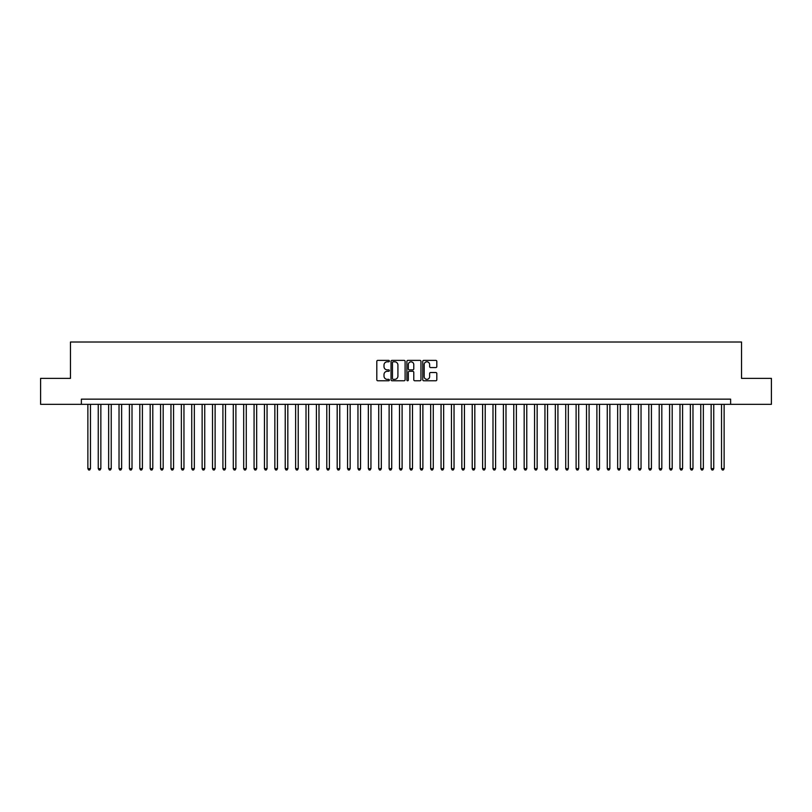 <?xml version="1.0" encoding="UTF-8"?>
<svg xmlns="http://www.w3.org/2000/svg" width="812" height="812" viewBox="0 0 812 812"><rect width="100%" height="100%" fill="white"/><g stroke="black" fill="none" stroke-linecap="round" stroke-linejoin="round"><path stroke-width="1.22" d="M389.384 361.096A0.71 0.71 0 0 0 388.664 360.376L377.834 360.376A1.015 1.015 0 0 0 376.809 361.401L376.809 379.752A1.015 1.015 0 0 0 377.834 380.777L388.664 380.777A0.71 0.71 0 0 0 389.384 380.057A0.71 0.71 0 0 0 388.664 379.346L387.263 379.346A3.258 3.258 0 0 1 384.005 376.078L384.005 374.555A3.258 3.258 0 0 1 387.263 371.287L388.664 371.287A0.71 0.71 0 0 0 389.384 370.577A0.71 0.71 0 0 0 388.664 369.866L387.263 369.866A3.258 3.258 0 0 1 384.005 366.598L384.005 365.075A3.258 3.258 0 0 1 387.263 361.807L388.664 361.807A0.71 0.71 0 0 0 389.384 361.096M435.8 367.572A1.015 1.015 0 0 0 436.815 366.547L436.815 361.401A1.015 1.015 0 0 0 435.8 360.376L423.762 360.376A1.015 1.015 0 0 0 422.747 361.401L422.747 379.752A1.015 1.015 0 0 0 423.762 380.777L435.8 380.777A1.015 1.015 0 0 0 436.815 379.752L436.815 373.53A1.015 1.015 0 0 0 435.8 372.515L430.654 372.515A1.015 1.015 0 0 0 429.629 373.53L429.629 376.616A2.73 2.73 0 0 1 426.899 379.346A2.73 2.73 0 0 1 424.179 376.616L424.179 364.537A2.73 2.73 0 0 1 426.899 361.807A2.73 2.73 0 0 1 429.629 364.537L429.629 366.547A1.015 1.015 0 0 0 430.654 367.572L435.8 367.572M81.373 404.335L40.6 404.335L40.6 378.372L70.461 378.372L70.461 342.014L741.539 342.014L741.539 378.372L771.4 378.372L771.4 404.335L730.627 404.335L730.627 399.149L81.373 399.149L81.373 404.335L730.627 404.335M405.107 361.401A1.015 1.015 0 0 0 404.092 360.376L392.054 360.376A1.015 1.015 0 0 0 391.039 361.401L391.039 379.752A1.015 1.015 0 0 0 392.054 380.777L404.092 380.777A1.015 1.015 0 0 0 405.107 379.752L405.107 361.401M407.908 360.376L419.946 360.376A1.015 1.015 0 0 1 420.961 361.401L420.961 379.752A1.015 1.015 0 0 1 419.946 380.777L414.79 380.777A1.015 1.015 0 0 1 413.775 379.752L413.775 372.312A1.015 1.015 0 0 0 412.76 371.287L409.339 371.287A1.015 1.015 0 0 0 408.324 372.312L408.324 380.057A0.71 0.71 0 0 1 407.604 380.777A0.71 0.71 0 0 1 406.893 380.057L406.893 361.401A1.015 1.015 0 0 1 407.908 360.376M393.181 361.807A0.71 0.71 0 0 0 392.46 362.517L392.46 378.636A0.71 0.71 0 0 0 393.181 379.346L394.652 379.346A3.258 3.258 0 0 0 397.921 376.078L397.921 365.075A3.258 3.258 0 0 0 394.652 361.807L393.181 361.807M413.775 364.588A2.73 2.73 0 0 0 411.045 361.858A2.73 2.73 0 0 0 408.324 364.588L408.324 368.841A1.015 1.015 0 0 0 409.339 369.866L412.76 369.866A1.015 1.015 0 0 0 413.775 368.841L413.775 364.588M87.869 404.335L87.869 468.636L90.467 468.636L90.467 404.335M90.467 468.636L89.685 469.986L88.64 469.986L87.869 468.636M98.252 404.335L98.252 468.636L100.85 468.636L100.85 404.335M100.85 468.636L100.069 469.986L99.034 469.986L98.252 468.636M108.646 404.335L108.646 468.636L111.234 468.636L111.234 404.335M111.234 468.636L110.462 469.986L109.417 469.986L108.646 468.636M119.029 404.335L119.029 468.636L121.627 468.636L121.627 404.335M121.627 468.636L120.846 469.986L119.811 469.986L119.029 468.636M129.423 404.335L129.423 468.636L132.011 468.636L132.011 404.335M132.011 468.636L131.239 469.986L130.194 469.986L129.423 468.636M139.806 404.335L139.806 468.636L142.404 468.636L142.404 404.335M142.404 468.636L141.623 469.986L140.588 469.986L139.806 468.636M150.19 404.335L150.19 468.636L152.788 468.636L152.788 404.335M152.788 468.636L152.017 469.986L150.971 469.986L150.19 468.636M160.583 404.335L160.583 468.636L163.182 468.636L163.182 404.335M163.182 468.636L162.4 469.986L161.365 469.986L160.583 468.636M170.967 404.335L170.967 468.636L173.565 468.636L173.565 404.335M173.565 468.636L172.783 469.986L171.748 469.986L170.967 468.636M181.36 404.335L181.36 468.636L183.959 468.636L183.959 404.335M183.959 468.636L183.177 469.986L182.142 469.986L181.36 468.636M191.744 404.335L191.744 468.636L194.342 468.636L194.342 404.335M194.342 468.636L193.56 469.986L192.525 469.986L191.744 468.636M202.137 404.335L202.137 468.636L204.736 468.636L204.736 404.335M204.736 468.636L203.954 469.986L202.909 469.986L202.137 468.636M212.521 404.335L212.521 468.636L215.119 468.636L215.119 404.335M215.119 468.636L214.338 469.986L213.302 469.986L212.521 468.636M222.914 404.335L222.914 468.636L225.503 468.636L225.503 404.335M225.503 468.636L224.731 469.986L223.686 469.986L222.914 468.636M233.298 404.335L233.298 468.636L235.896 468.636L235.896 404.335M235.896 468.636L235.115 469.986L234.079 469.986L233.298 468.636M243.691 404.335L243.691 468.636L246.28 468.636L246.28 404.335M246.28 468.636L245.508 469.986L244.463 469.986L243.691 468.636M254.075 404.335L254.075 468.636L256.673 468.636L256.673 404.335M256.673 468.636L255.892 469.986L254.856 469.986L254.075 468.636M264.458 404.335L264.458 468.636L267.057 468.636L267.057 404.335M267.057 468.636L266.285 469.986L265.24 469.986L264.458 468.636M274.852 404.335L274.852 468.636L277.45 468.636L277.45 404.335M277.45 468.636L276.669 469.986L275.633 469.986L274.852 468.636M285.235 404.335L285.235 468.636L287.834 468.636L287.834 404.335M287.834 468.636L287.052 469.986L286.017 469.986L285.235 468.636M295.629 404.335L295.629 468.636L298.227 468.636L298.227 404.335M298.227 468.636L297.446 469.986L296.41 469.986L295.629 468.636M306.012 404.335L306.012 468.636L308.611 468.636L308.611 404.335M308.611 468.636L307.829 469.986L306.794 469.986L306.012 468.636M316.406 404.335L316.406 468.636L319.004 468.636L319.004 404.335M319.004 468.636L318.223 469.986L317.177 469.986L316.406 468.636M326.789 404.335L326.789 468.636L329.388 468.636L329.388 404.335M329.388 468.636L328.606 469.986L327.571 469.986L326.789 468.636M337.183 404.335L337.183 468.636L339.771 468.636L339.771 404.335M339.771 468.636L339 469.986L337.954 469.986L337.183 468.636M347.566 404.335L347.566 468.636L350.165 468.636L350.165 404.335M350.165 468.636L349.383 469.986L348.348 469.986L347.566 468.636M357.96 404.335L357.96 468.636L360.548 468.636L360.548 404.335M360.548 468.636L359.777 469.986L358.731 469.986L357.96 468.636M368.343 404.335L368.343 468.636L370.942 468.636L370.942 404.335M370.942 468.636L370.16 469.986L369.125 469.986L368.343 468.636M378.727 404.335L378.727 468.636L381.325 468.636L381.325 404.335M381.325 468.636L380.554 469.986L379.508 469.986L378.727 468.636M389.121 404.335L389.121 468.636L391.719 468.636L391.719 404.335M391.719 468.636L390.937 469.986L389.902 469.986L389.121 468.636M399.504 404.335L399.504 468.636L402.102 468.636L402.102 404.335M402.102 468.636L401.321 469.986L400.286 469.986L399.504 468.636M409.898 404.335L409.898 468.636L412.496 468.636L412.496 404.335M412.496 468.636L411.714 469.986L410.679 469.986L409.898 468.636M420.281 404.335L420.281 468.636L422.879 468.636L422.879 404.335M422.879 468.636L422.098 469.986L421.063 469.986L420.281 468.636M430.675 404.335L430.675 468.636L433.273 468.636L433.273 404.335M433.273 468.636L432.491 469.986L431.446 469.986L430.675 468.636M441.058 404.335L441.058 468.636L443.656 468.636L443.656 404.335M443.656 468.636L442.875 469.986L441.84 469.986L441.058 468.636M451.452 404.335L451.452 468.636L454.04 468.636L454.04 404.335M454.04 468.636L453.269 469.986L452.223 469.986L451.452 468.636M461.835 404.335L461.835 468.636L464.434 468.636L464.434 404.335M464.434 468.636L463.652 469.986L462.617 469.986L461.835 468.636M472.229 404.335L472.229 468.636L474.817 468.636L474.817 404.335M474.817 468.636L474.046 469.986L473 469.986L472.229 468.636M482.612 404.335L482.612 468.636L485.211 468.636L485.211 404.335M485.211 468.636L484.429 469.986L483.394 469.986L482.612 468.636M492.996 404.335L492.996 468.636L495.594 468.636L495.594 404.335M495.594 468.636L494.823 469.986L493.777 469.986L492.996 468.636M503.389 404.335L503.389 468.636L505.988 468.636L505.988 404.335M505.988 468.636L505.206 469.986L504.171 469.986L503.389 468.636M513.773 404.335L513.773 468.636L516.371 468.636L516.371 404.335M516.371 468.636L515.59 469.986L514.554 469.986L513.773 468.636M524.166 404.335L524.166 468.636L526.765 468.636L526.765 404.335M526.765 468.636L525.983 469.986L524.948 469.986L524.166 468.636M534.55 404.335L534.55 468.636L537.148 468.636L537.148 404.335M537.148 468.636L536.367 469.986L535.331 469.986L534.55 468.636M544.943 404.335L544.943 468.636L547.542 468.636L547.542 404.335M547.542 468.636L546.76 469.986L545.715 469.986L544.943 468.636M555.327 404.335L555.327 468.636L557.925 468.636L557.925 404.335M557.925 468.636L557.144 469.986L556.108 469.986L555.327 468.636M565.72 404.335L565.72 468.636L568.309 468.636L568.309 404.335M568.309 468.636L567.537 469.986L566.492 469.986L565.72 468.636M576.104 404.335L576.104 468.636L578.702 468.636L578.702 404.335M578.702 468.636L577.921 469.986L576.885 469.986L576.104 468.636M586.497 404.335L586.497 468.636L589.086 468.636L589.086 404.335M589.086 468.636L588.314 469.986L587.269 469.986L586.497 468.636M596.881 404.335L596.881 468.636L599.479 468.636L599.479 404.335M599.479 468.636L598.698 469.986L597.662 469.986L596.881 468.636M607.264 404.335L607.264 468.636L609.863 468.636L609.863 404.335M609.863 468.636L609.091 469.986L608.046 469.986L607.264 468.636M617.658 404.335L617.658 468.636L620.256 468.636L620.256 404.335M620.256 468.636L619.475 469.986L618.439 469.986L617.658 468.636M628.041 404.335L628.041 468.636L630.64 468.636L630.64 404.335M630.64 468.636L629.858 469.986L628.823 469.986L628.041 468.636M638.435 404.335L638.435 468.636L641.033 468.636L641.033 404.335M641.033 468.636L640.252 469.986L639.217 469.986L638.435 468.636M648.818 404.335L648.818 468.636L651.417 468.636L651.417 404.335M651.417 468.636L650.635 469.986L649.6 469.986L648.818 468.636M659.212 404.335L659.212 468.636L661.81 468.636L661.81 404.335M661.81 468.636L661.029 469.986L659.983 469.986L659.212 468.636M669.596 404.335L669.596 468.636L672.194 468.636L672.194 404.335M672.194 468.636L671.412 469.986L670.377 469.986L669.596 468.636M679.989 404.335L679.989 468.636L682.577 468.636L682.577 404.335M682.577 468.636L681.806 469.986L680.76 469.986L679.989 468.636M690.373 404.335L690.373 468.636L692.971 468.636L692.971 404.335M692.971 468.636L692.189 469.986L691.154 469.986L690.373 468.636M700.766 404.335L700.766 468.636L703.354 468.636L703.354 404.335M703.354 468.636L702.583 469.986L701.538 469.986L700.766 468.636M711.15 404.335L711.15 468.636L713.748 468.636L713.748 404.335M713.748 468.636L712.966 469.986L711.931 469.986L711.15 468.636M721.533 404.335L721.533 468.636L724.131 468.636L724.131 404.335M724.131 468.636L723.36 469.986L722.315 469.986L721.533 468.636"/></g></svg>
